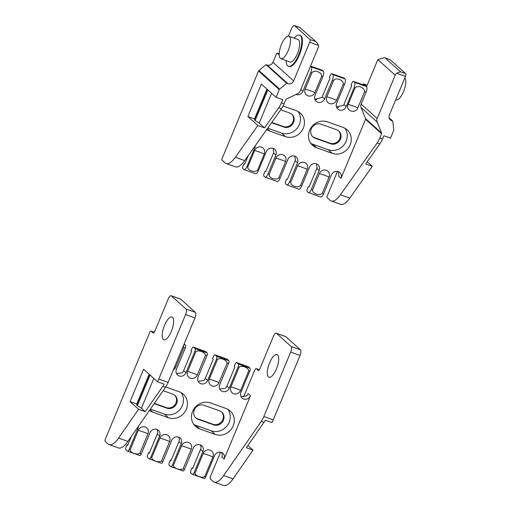 <?xml version="1.0" encoding="UTF-8"?>
<svg xmlns="http://www.w3.org/2000/svg" width="511" height="511" viewBox="0 0 511 511"><rect width="100%" height="100%" fill="white"/><g stroke="black" fill="none" stroke-linecap="round" stroke-linejoin="round"><path stroke-width="0.77" d="M367.217 161.744L372.315 166.331L365.652 163.954L379.845 143.91A11.817 4.197 -70.4 0 0 382.541 138.909L383.857 135.747L390.513 138.123L393.713 130.446A1.182 1.092 132 0 0 393.796 129.858L392.774 121.088L391.656 120.692A4.586 4.241 -48 0 1 390.334 119.906A4.586 4.241 -48 0 1 389.363 115.052L405.453 76.407A2.363 0.837 -70.4 0 0 405.683 73.641L390.327 59.832A4.727 1.68 -70.4 0 0 390.117 59.704L384.31 57.634L390.327 59.832M385.128 57.973L400.483 71.789L396.645 73.265A4.727 4.375 132 0 0 395.188 75.226L377.163 118.52A4.727 4.375 132 0 0 377.112 122.008L381.602 133.045A0.92 0.85 -48 0 1 381.589 133.729L379.833 137.944A11.817 4.197 109.6 0 1 377.137 142.946L340.454 194.761A23.634 8.393 109.6 0 1 331.224 201.008L340.594 204.355A23.634 8.393 -70.4 0 0 349.818 198.102L372.315 166.331M331.224 201.008A23.634 8.393 109.6 0 1 330.17 200.369L327.034 197.553A1.182 0.422 109.6 0 1 327.155 196.173L337.452 171.421M288.402 36.14L291.462 28.801A4.727 1.68 109.6 0 1 294.381 25.55A4.727 1.68 109.6 0 1 294.598 25.678L309.953 39.488A2.363 0.837 109.6 0 1 309.717 42.253L293.627 80.898A4.586 4.241 -48 0 1 287.846 83.657L286.722 83.255L279.613 89.118A1.182 1.092 132 0 0 279.249 89.61L276.055 97.288L282.711 99.664L281.395 102.826A11.817 4.197 109.6 0 1 278.699 107.827L264.506 127.871L257.851 125.495L235.354 157.267A23.634 8.393 109.6 0 1 226.13 163.514A23.634 8.393 109.6 0 1 225.07 162.875L221.94 160.058A1.182 0.422 109.6 0 1 222.055 158.678L258.553 70.997A1.182 1.092 -48 0 1 258.917 70.505L266.027 64.642L267.151 65.044A4.586 4.241 132 0 0 272.931 62.285L276.419 53.911A1.182 0.422 109.6 0 1 277.154 53.093A1.182 0.422 109.6 0 1 277.205 53.125L279.191 54.913M226.13 163.514L235.494 166.861A23.634 8.393 -70.4 0 0 244.718 160.607L281.408 108.792A11.817 4.197 -70.4 0 0 284.103 103.79L285.86 99.575A0.92 0.85 -48 0 1 286.345 99.064L297.67 93.666A4.727 4.375 132 0 0 300.161 91.047L318.181 47.753A4.727 4.375 132 0 0 318.525 45.396L316.846 42.451L299.797 27.537L316.846 42.451M257.851 125.495L247.867 116.514L261.364 84.079L276.055 97.288M255.27 145.705A5.436 5.027 -48 0 1 254.848 147.583L247.017 166.394A4.727 1.68 109.6 0 1 244.092 169.646L255.538 173.727A4.727 1.68 -70.4 0 0 258.464 170.476L266.295 151.665A5.436 5.027 -48 0 1 274.714 149.333A5.436 5.027 -48 0 1 275.863 155.082L268.039 173.893A4.727 1.68 109.6 0 1 265.113 177.145L277.186 181.45A4.727 1.68 -70.4 0 0 280.105 178.198L287.936 159.387A5.436 5.027 -48 0 1 296.361 157.056A5.436 5.027 -48 0 1 297.511 162.805L289.68 181.616A4.727 1.68 109.6 0 1 286.754 184.867L298.826 189.172A4.727 1.68 -70.4 0 0 301.752 185.921L309.583 167.11A5.436 5.027 -48 0 1 318.002 164.772A5.436 5.027 -48 0 1 319.151 170.527L311.327 189.338A4.727 1.68 109.6 0 1 308.401 192.59L320.678 196.971A4.727 1.68 -70.4 0 0 323.604 193.714L331.435 174.903A5.436 5.027 -48 0 1 339.853 172.571A5.436 5.027 -48 0 1 341.003 178.32L365.569 119.319A0.92 0.85 132 0 0 365.576 118.635L381.602 133.045M395.188 75.226L377.827 59.615L367.479 84.481A2.363 0.837 -70.4 0 1 366.017 86.104A2.363 0.837 -70.4 0 1 365.908 86.04L366.579 86.64A4.727 1.68 109.6 0 1 366.112 92.165L361.143 104.103A4.727 4.375 132 0 0 361.092 107.597L365.576 118.635M265.113 177.145A4.727 1.68 109.6 0 1 264.902 177.017L263.9 176.116A2.363 0.837 -70.4 0 1 264.13 173.35L265.088 171.242L265.816 171.504L265.088 171.242M244.092 169.646A4.727 1.68 109.6 0 1 243.881 169.518L242.878 168.617A2.363 0.837 -70.4 0 1 243.115 165.851L244.066 163.744L244.635 164.242M248.346 155.478L244.622 164.235M273.104 148.388L273.755 152.316A5.436 5.027 -48 0 1 273.532 152.981L265.79 171.575L265.1 171.249M294.751 156.104L295.403 160.039A5.436 5.027 -48 0 1 295.173 160.703L287.431 179.297L286.588 179.131L285.777 181.073A2.363 0.837 -70.4 0 0 285.54 183.839L286.543 184.739A4.727 1.68 109.6 0 0 286.754 184.867M338.244 171.626L338.902 175.554A5.436 5.027 -48 0 1 338.672 176.218L341.003 178.32M308.401 192.59A4.727 1.68 109.6 0 1 308.19 192.462L307.188 191.561A2.363 0.837 -70.4 0 1 307.418 188.795L308.229 186.847L309.104 186.949L308.376 186.687M316.392 163.827L317.044 167.761A5.436 5.027 -48 0 1 316.82 168.426L309.078 187.02L308.389 186.694M257.557 170.157C254.721 173.108 247.043 170.367 247.848 166.688L254.599 150.477A5.512 5.097 -48 0 1 261.555 147.162A5.512 5.097 -48 0 1 264.308 153.939L257.557 170.157L258.464 170.476M278.891 177.764C276.055 180.715 268.377 177.975 269.182 174.302L275.934 158.084A5.512 5.097 -48 0 1 282.883 154.776A5.512 5.097 -48 0 1 285.636 161.546L278.891 177.764L280.105 178.198M300.532 185.487C297.702 188.438 290.018 185.697 290.823 182.025L297.574 165.807A5.512 5.097 -48 0 1 304.53 162.492A5.512 5.097 -48 0 1 307.283 169.269L300.532 185.487L301.752 185.921M322.32 193.26C319.484 196.211 311.806 193.471 312.611 189.792L319.362 173.58A5.512 5.097 -48 0 1 326.312 170.265A5.512 5.097 -48 0 1 329.065 177.042L322.32 193.26L323.604 193.714M271.769 122.404L283.254 126.498A7.684 7.103 132 0 0 292.171 123.317A7.684 7.103 132 0 0 291.64 114.074M312.604 136.609A7.684 7.103 132 0 0 314.469 137.638L330.08 143.201A7.684 7.103 132 0 0 338.997 140.02A7.684 7.103 132 0 0 338.467 130.778M362.791 84.724L362.791 84.724A1.182 0.422 109.6 0 1 363.519 83.906A1.182 0.422 109.6 0 1 363.57 83.938L365.576 85.739A2.363 0.837 109.6 0 0 365.467 85.676A2.363 0.837 109.6 0 0 365.346 85.663M377.827 59.615L384.31 57.634M336.462 106.965L343.564 105.202A5.436 5.027 132 0 0 343.877 104.57L351.702 85.759L351.038 85.158L351.938 82.999A2.363 0.837 109.6 0 1 353.401 81.37A2.363 0.837 109.6 0 1 353.503 81.434L354.506 82.335A4.727 1.68 109.6 0 1 354.04 87.86L346.209 106.671A5.436 5.027 -48 0 1 337.79 109.009A5.436 5.027 -48 0 1 336.64 103.254L344.471 84.443A4.727 1.68 -70.4 0 0 344.931 78.918L343.935 78.017A2.363 0.837 -70.4 0 0 343.826 77.953A2.363 0.837 -70.4 0 0 343.705 77.94M266.027 64.642L286.722 83.255M299.561 35.157L300.181 35.38A16.544 5.877 109.6 0 1 300.922 35.827A16.544 5.877 109.6 0 1 299.74 54.057A16.544 5.877 109.6 0 1 289.066 66.545L288.44 66.321A16.544 5.877 -70.4 0 0 299.114 53.834A16.544 5.877 -70.4 0 0 300.296 35.604A16.544 5.877 -70.4 0 0 299.561 35.157A16.544 5.877 -70.4 0 0 294.176 38.127M389.107 117.792L392.774 121.088M314.821 99.243L321.917 97.48A5.436 5.027 132 0 0 322.23 96.847L330.061 78.036L329.391 77.436L330.291 75.277A2.363 0.837 109.6 0 1 331.754 73.648A2.363 0.837 109.6 0 1 331.863 73.712L332.865 74.612A4.727 1.68 109.6 0 1 332.399 80.138L324.568 98.949A5.436 5.027 -48 0 1 316.143 101.287A5.436 5.027 -48 0 1 314.993 95.538L322.824 76.727A4.727 1.68 -70.4 0 0 323.291 71.201L322.288 70.301A2.363 0.837 -70.4 0 0 322.179 70.231A2.363 0.837 -70.4 0 0 322.058 70.218M310.49 66.238L311.218 66.89A4.727 1.68 109.6 0 1 310.752 72.415L302.921 91.226A5.436 5.027 -48 0 1 295.997 94.465M354.909 88.173C357.106 84.647 364.784 87.381 364.618 91.635L357.866 107.853C355.471 114.413 345.18 110.74 348.163 104.385L354.909 88.173L354.04 87.86M333.581 80.559C335.772 77.033 343.449 79.773 343.29 84.021L336.538 100.239A5.512 5.097 -48 0 1 329.582 103.554A5.512 5.097 -48 0 1 326.829 96.777L333.581 80.559L332.399 80.138M311.934 72.837C314.131 69.311 321.809 72.051 321.643 76.305L314.891 92.517A5.512 5.097 -48 0 1 307.941 95.832A5.512 5.097 -48 0 1 305.182 89.055L311.934 72.837L310.752 72.415M283.081 106.001L296.252 110.702A14.18 13.12 -48 0 1 300.334 113.129A14.18 13.12 -48 0 1 302.161 130.401A14.18 13.12 -48 0 1 285.451 136.648L269.84 131.078A14.18 13.12 -48 0 1 266.768 129.462M343.079 127.405A14.18 13.12 -48 0 1 347.161 129.839A14.18 13.12 -48 0 1 348.981 147.104A14.18 13.12 -48 0 1 332.278 153.351L316.667 147.788A14.18 13.12 -48 0 1 312.585 145.354A14.18 13.12 -48 0 1 310.765 128.089A14.18 13.12 -48 0 1 327.468 121.842L343.079 127.405M271.565 122.691L283.918 127.098A7.684 7.103 132 0 0 292.969 123.713A7.684 7.103 132 0 0 291.985 114.362A7.684 7.103 132 0 0 289.769 113.046L280.686 109.808M336.596 129.749L320.991 124.179A7.684 7.103 132 0 0 311.94 127.565A7.684 7.103 132 0 0 312.924 136.922A7.684 7.103 132 0 0 315.14 138.238L330.745 143.802A7.684 7.103 132 0 0 339.796 140.423A7.684 7.103 132 0 0 338.806 131.065A7.684 7.103 132 0 0 336.596 129.749M267.707 128.14L281.446 133.045A14.18 13.12 132 0 0 297.313 127.993A14.18 13.12 132 0 0 298.13 111.551M310.784 143.329A14.18 13.12 132 0 0 312.662 144.185L328.273 149.749A14.18 13.12 132 0 0 344.139 144.702A14.18 13.12 132 0 0 344.957 128.261M266.927 89.086L254.523 118.891L247.867 116.514M267.196 89.323L254.446 119.944L255.11 120.545L267.86 89.923M271.603 93.289L259.198 123.094L255.11 120.545M264.506 127.871L259.198 123.094M289.386 36.556A11.938 4.241 -70.4 0 0 288.849 36.23A11.938 4.241 -70.4 0 0 280.852 46.047A11.938 4.241 -70.4 0 0 280.833 58.714A11.938 4.241 -70.4 0 0 288.536 49.708A11.938 4.241 -70.4 0 0 289.386 36.556M280.833 58.714L289.986 61.984A11.938 4.241 -70.4 0 0 297.689 52.972A11.938 4.241 -70.4 0 0 298.545 39.82A11.938 4.241 -70.4 0 0 298.009 39.494L288.849 36.23M286.154 60.617A16.544 5.877 -70.4 0 0 288.44 66.321M395.75 99.715L396.127 99.849A11.938 4.241 -70.4 0 0 403.716 91.124A11.938 4.241 -70.4 0 0 404.846 77.857M247.905 445.515L253.015 450.114L246.359 447.738L263.976 422.367A11.817 4.197 -70.4 0 0 265.298 420.195L271.954 422.571A11.817 4.197 -70.4 0 0 273.232 419.876L300.059 355.426A4.727 1.68 -70.4 0 0 300.525 349.901L285.841 336.692A4.727 1.68 -70.4 0 0 285.63 336.564L276.259 333.223A4.727 1.68 109.6 0 1 276.47 333.351L291.161 346.56A4.727 1.68 109.6 0 1 290.695 352.085L263.868 416.535A11.817 4.197 109.6 0 1 261.268 421.403L223.652 475.581A23.634 8.393 109.6 0 1 214.23 482.109A23.634 8.393 109.6 0 1 213.176 481.471L210.366 478.941A2.363 0.837 109.6 0 1 210.596 476.175L220.586 452.184M214.23 482.109L223.601 485.45A23.634 8.393 -70.4 0 0 233.016 478.922L253.015 450.114M243.555 397.002L254.702 370.232A2.363 0.837 109.6 0 1 256.158 368.603A2.363 0.837 109.6 0 1 256.267 368.667L258.272 370.469A2.363 0.837 -70.4 0 0 258.374 370.532A2.363 0.837 -70.4 0 0 259.837 368.91L273.34 336.474A4.727 1.68 109.6 0 1 276.259 333.223M109.137 444.615L118.501 447.955A23.634 8.393 -70.4 0 0 127.916 441.427L165.538 387.249A11.817 4.197 -70.4 0 0 168.138 382.381L194.966 317.931A4.727 1.68 -70.4 0 0 195.426 312.406L180.741 299.197A4.727 1.68 -70.4 0 0 180.53 299.069L171.166 295.728A4.727 1.68 109.6 0 1 171.377 295.856L186.061 309.066A4.727 1.68 109.6 0 1 185.595 314.591L158.768 379.041A11.817 4.197 109.6 0 1 157.49 381.736L164.152 384.112A11.817 4.197 109.6 0 1 162.83 386.284L145.213 411.655L138.558 409.279L118.552 438.087A23.634 8.393 109.6 0 1 109.137 444.615A23.634 8.393 109.6 0 1 108.076 443.976L105.266 441.447A2.363 0.837 109.6 0 1 105.502 438.681L149.602 332.738A2.363 0.837 109.6 0 1 151.064 331.109A2.363 0.837 109.6 0 1 151.167 331.173L153.172 332.974A2.363 0.837 -70.4 0 0 153.274 333.038A2.363 0.837 -70.4 0 0 154.737 331.415L168.24 298.98A4.727 1.68 109.6 0 1 171.166 295.728M171.326 331.473A12.053 4.28 109.6 0 1 163.865 339.764A12.053 4.28 109.6 0 1 163.884 326.97A12.053 4.28 109.6 0 1 171.971 317.056A12.053 4.28 109.6 0 1 171.326 331.473M138.558 409.279L130.088 401.659L143.585 369.229L157.49 381.736M204.726 476.616C201.634 478.2 195.368 475.958 195.017 473.154L203.206 453.481A5.512 5.097 -48 0 1 210.162 450.165A5.512 5.097 -48 0 1 212.915 456.943L204.726 476.616L205.697 476.967A2.363 0.837 -70.4 0 1 204.426 478.596L192.775 474.444A23.634 8.393 109.6 0 1 191.944 473.895L190.807 472.867A2.363 0.837 -70.4 0 1 191.037 470.107L191.938 467.942L192.736 468.229M183.079 468.9C179.993 470.478 173.721 468.242 173.37 465.432L181.565 445.758A5.512 5.097 -48 0 1 188.514 442.443A5.512 5.097 -48 0 1 191.267 449.22L183.079 468.9L184.471 469.392A2.363 0.837 -70.4 0 1 183.2 471.027L171.128 466.722A23.634 8.393 109.6 0 1 170.304 466.173L169.16 465.144A2.363 0.837 -70.4 0 1 169.397 462.385L170.297 460.219L171.096 460.507M161.438 461.178C158.346 462.755 152.08 460.52 151.729 457.709L159.917 438.036A5.512 5.097 -48 0 1 166.873 434.727A5.512 5.097 -48 0 1 169.626 441.498L161.438 461.178L162.824 461.669A2.363 0.837 -70.4 0 1 161.559 463.305L149.487 458.999A23.634 8.393 109.6 0 1 148.663 458.45L147.519 457.428A2.363 0.837 -70.4 0 1 147.749 454.662L148.65 452.503L149.448 452.784M139.79 453.455C136.705 455.033 130.433 452.797 130.081 449.993L138.277 430.313A5.512 5.097 -48 0 1 145.226 427.004A5.512 5.097 -48 0 1 147.986 433.775L139.79 453.455L141.183 453.947A2.363 0.837 -70.4 0 1 139.912 455.582L127.839 451.277A23.634 8.393 109.6 0 1 127.015 450.728L125.872 449.706A2.363 0.837 -70.4 0 1 126.108 446.94L127.009 444.781L127.807 445.062M138.404 426.327A5.436 5.027 -48 0 1 137.976 428.346L129.111 449.642A2.363 0.837 109.6 0 1 127.839 451.277M157.075 429.451L157.675 431.252A5.436 5.027 -48 0 1 157.286 433.967L149.321 453.104L148.65 452.503M141.183 453.947L150.049 432.651A5.436 5.027 -48 0 1 158.467 430.319A5.436 5.027 -48 0 1 159.617 436.068L150.758 457.364A2.363 0.837 109.6 0 1 149.487 458.999M162.824 461.669L171.69 440.373A5.436 5.027 -48 0 1 180.115 438.036A5.436 5.027 -48 0 1 181.264 443.791L172.399 465.087A2.363 0.837 109.6 0 1 171.128 466.722M178.716 437.173L179.323 438.975A5.436 5.027 -48 0 1 178.927 441.689L170.961 460.82L170.297 460.219M131.416 436.388L127.673 445.381L127.009 444.781M205.697 476.967L214.563 455.665A5.436 5.027 -48 0 1 222.988 453.334A5.436 5.027 -48 0 1 224.137 459.082L250.505 395.731A5.436 5.027 -48 0 1 242.086 398.063A5.436 5.027 -48 0 1 240.936 392.314L249.796 371.018L248.825 370.673L240.636 390.347A5.512 5.097 -48 0 1 233.68 393.655A5.512 5.097 -48 0 1 230.927 386.884L239.116 367.205C241.543 365.033 247.809 367.268 248.825 370.673M221.589 452.465L222.196 454.266A5.436 5.027 -48 0 1 221.8 456.981L224.137 459.082M200.363 444.896L200.964 446.691A5.436 5.027 -48 0 1 200.574 449.412L192.609 468.542L191.938 467.942M184.471 469.392L193.337 448.096A5.436 5.027 -48 0 1 201.756 445.758A5.436 5.027 -48 0 1 202.905 451.513L194.046 472.809A2.363 0.837 109.6 0 1 192.775 474.444M236.708 362.599L238.375 364.1L250.032 368.252L248.365 366.751L236.708 362.599A2.363 0.837 -70.4 0 0 236.599 362.529A2.363 0.837 -70.4 0 0 235.143 364.158L234.242 366.323L234.907 366.924L226.941 386.054A5.436 5.027 -48 0 1 225.268 388.315L219.787 389.082M215.067 354.877L216.734 356.378L228.807 360.683L227.133 359.182L215.067 354.877A2.363 0.837 -70.4 0 0 214.959 354.813A2.363 0.837 -70.4 0 0 213.496 356.435L212.595 358.601L213.266 359.201L205.301 378.332A5.436 5.027 -48 0 1 203.621 380.593L198.147 381.359M250.505 395.731L248.167 393.63A5.436 5.027 -48 0 1 246.494 395.884L241.02 396.657M250.032 368.252A2.363 0.837 109.6 0 1 249.796 371.018M239.116 367.205L238.145 366.86L229.279 388.156A5.436 5.027 -48 0 1 220.854 390.493A5.436 5.027 -48 0 1 219.704 384.745L228.57 363.442L227.184 362.951L218.989 382.624A5.512 5.097 -48 0 1 212.039 385.939A5.512 5.097 -48 0 1 209.286 379.162L217.475 359.482C219.902 357.31 226.169 359.546 227.184 362.951M228.807 360.683A2.363 0.837 109.6 0 1 228.57 363.442M217.475 359.482L216.498 359.137L207.638 380.433A5.436 5.027 -48 0 1 199.213 382.771A5.436 5.027 -48 0 1 198.064 377.022L206.929 355.72L205.537 355.228L197.348 374.902A5.512 5.097 -48 0 1 190.392 378.217A5.512 5.097 -48 0 1 187.639 371.44L195.828 351.766C198.255 349.588 204.521 351.823 205.537 355.228M238.145 366.86A2.363 0.837 -70.4 0 0 238.375 364.1M216.498 359.137A2.363 0.837 -70.4 0 0 216.734 356.378M183.302 345.947L183.896 347.506L175.701 367.179A5.512 5.097 -48 0 1 173.306 369.97M183.845 344.644L185.519 345.238A2.363 0.837 109.6 0 1 185.282 348.004L183.896 347.506M195.828 351.766L194.857 351.415A2.363 0.837 -70.4 0 0 195.087 348.655L207.159 352.96A2.363 0.837 109.6 0 1 206.929 355.72M154.36 403.345L166.247 407.586A7.684 7.103 132 0 0 175.164 404.405A7.684 7.103 132 0 0 174.634 395.156M195.598 417.698A7.684 7.103 132 0 0 197.463 418.72L213.074 424.29A7.684 7.103 132 0 0 221.991 421.109A7.684 7.103 132 0 0 221.461 411.866M276.419 368.968A12.053 4.28 109.6 0 1 268.965 377.259A12.053 4.28 109.6 0 1 268.984 364.464A12.053 4.28 109.6 0 1 277.064 354.551A12.053 4.28 109.6 0 1 276.419 368.968M185.519 345.238L184.12 343.98M194.857 351.415L185.991 372.717A5.436 5.027 -48 0 1 177.573 375.048A5.436 5.027 -48 0 1 176.416 369.3L185.282 348.004M207.159 352.96L205.492 351.459L193.42 347.154A2.363 0.837 -70.4 0 0 193.311 347.09A2.363 0.837 -70.4 0 0 191.855 348.713L190.954 350.878L191.619 351.479L183.653 370.616A5.436 5.027 -48 0 1 181.98 372.87L176.506 373.643M193.42 347.154L195.087 348.655M165.73 386.968L179.246 391.79A14.18 13.12 -48 0 1 183.328 394.217A14.18 13.12 -48 0 1 185.154 411.489A14.18 13.12 -48 0 1 168.445 417.736L152.84 412.166A14.18 13.12 -48 0 1 149.493 410.352M226.073 408.493A14.18 13.12 -48 0 1 230.154 410.921A14.18 13.12 -48 0 1 231.981 428.192A14.18 13.12 -48 0 1 215.272 434.439L199.66 428.87A14.18 13.12 -48 0 1 195.579 426.442A14.18 13.12 -48 0 1 193.758 409.177A14.18 13.12 -48 0 1 210.462 402.923L226.073 408.493M154.156 403.633L166.918 408.187A7.684 7.103 132 0 0 175.963 404.801A7.684 7.103 132 0 0 174.979 395.45A7.684 7.103 132 0 0 172.763 394.134L163.137 390.698M150.355 409.107L164.44 414.134A14.18 13.12 132 0 0 180.306 409.081A14.18 13.12 132 0 0 181.124 392.64M219.589 410.838L203.985 405.268A7.684 7.103 132 0 0 194.934 408.653A7.684 7.103 132 0 0 195.924 418.011A7.684 7.103 132 0 0 198.134 419.32L213.739 424.89A7.684 7.103 132 0 0 222.79 421.505A7.684 7.103 132 0 0 221.806 412.153A7.684 7.103 132 0 0 219.589 410.838M193.778 424.417A14.18 13.12 132 0 0 195.656 425.267L211.267 430.837A14.18 13.12 132 0 0 227.133 425.784A14.18 13.12 132 0 0 227.951 409.343M149.155 374.231L136.744 404.035L130.088 401.659M149.416 374.467L136.667 405.095L137.338 405.696L150.081 375.068M153.824 378.434L141.419 408.238L137.338 405.696M145.213 411.655L141.419 408.238M281.395 102.826L284.103 103.79M309.717 42.253L318.525 45.396M235.354 157.267L244.718 160.607M279.249 89.61L258.553 70.997M377.137 142.946L379.845 143.91M340.454 194.761L349.818 198.102M365.569 119.319L381.589 133.729M361.092 107.597L377.112 122.008M361.143 104.103L377.163 118.52M254.848 147.583L254.293 147.085M275.863 155.082L273.532 152.981M297.511 162.805L295.173 160.703M319.151 170.527L316.82 168.426M247.017 166.394L247.848 166.688M254.599 150.477A16.544 2.236 -157.4 0 1 259.186 151.965A16.544 2.236 -157.4 0 1 264.308 153.939M268.039 173.893L269.182 174.302M275.934 158.084A16.544 2.236 -157.4 0 1 280.52 159.579A16.544 2.236 -157.4 0 1 285.636 161.546M289.68 181.616L290.823 182.025M297.574 165.807A16.544 2.236 -157.4 0 1 302.161 167.295A16.544 2.236 -157.4 0 1 307.283 169.269M311.327 189.338L312.611 189.792M319.362 173.58A16.544 2.236 -157.4 0 1 323.948 175.069A16.544 2.236 -157.4 0 1 329.065 177.042M363.57 83.938L367.115 85.203M338.397 107.425L336.385 106.703M316.756 99.702L314.738 98.981M337.413 107.253L336.442 106.908M309.953 39.488L315.153 41.346M294.598 25.678L299.797 27.537M277.205 53.125L279.191 53.834M258.917 70.505L279.613 89.118M267.151 65.044L287.846 83.657M272.931 62.285L293.627 80.898M400.483 71.789L405.683 73.641M396.645 73.265L405.453 76.407M389.414 118.673L391.656 120.692M354.506 82.335L366.579 86.64M353.503 81.434L365.576 85.739M331.863 73.712L343.935 78.017M332.865 74.612L344.931 78.918M310.541 66.111L322.288 70.301M311.218 66.89L323.291 71.201M364.618 91.635L366.112 92.165M343.29 84.021L344.471 84.443M321.643 76.305L322.824 76.727M315.772 99.53L314.802 99.185M302.921 91.226L300.858 89.374M346.209 106.671L343.877 104.57M324.568 98.949L322.23 96.847M314.891 92.517A16.544 2.236 22.6 0 0 309.775 90.549A16.544 2.236 22.6 0 0 305.182 89.055M336.538 100.239A16.544 2.236 22.6 0 0 331.415 98.272A16.544 2.236 22.6 0 0 326.829 96.777M357.866 107.853A16.544 2.236 22.6 0 0 348.163 104.385M283.918 127.098L283.254 126.498M330.745 143.802L330.08 143.201M269.84 131.078L267.266 128.759M285.451 136.648L281.446 133.045M315.14 138.238L314.469 137.638M316.667 147.788L312.662 144.185M332.278 153.351L328.273 149.749M379.833 137.944L382.541 138.909M278.699 107.827L281.408 108.792M256.267 368.667L259.384 369.779L256.158 368.603M186.061 309.066L195.426 312.406M185.595 314.591L194.966 317.931M158.768 379.041L168.138 382.381M162.83 386.284L165.538 387.249M261.268 421.403L263.976 422.367M223.652 475.581L233.016 478.922M263.868 416.535L273.232 419.876M290.695 352.085L300.059 355.426M291.161 346.56L300.525 349.901M171.377 295.856L180.741 299.197M276.47 333.351L285.841 336.692M118.552 438.087L127.916 441.427M137.976 428.346L137.376 427.803M159.617 436.068L157.286 433.967M181.264 443.791L178.927 441.689M202.905 451.513L200.574 449.412M129.111 449.642L130.081 449.993M138.277 430.313A16.544 2.236 -157.4 0 1 142.863 431.808A16.544 2.236 -157.4 0 1 147.986 433.775M150.758 457.364L151.729 457.709M159.917 438.036A16.544 2.236 -157.4 0 1 164.504 439.53A16.544 2.236 -157.4 0 1 169.626 441.498M172.399 465.087L173.37 465.432M181.565 445.758A16.544 2.236 -157.4 0 1 186.151 447.246A16.544 2.236 -157.4 0 1 191.267 449.22M194.046 472.809L195.017 473.154M203.206 453.481A16.544 2.236 -157.4 0 1 207.792 454.969A16.544 2.236 -157.4 0 1 212.915 456.943M151.167 331.173L154.284 332.284L151.064 331.109M229.279 388.156L226.941 386.054M207.638 380.433L205.301 378.332M185.991 372.717L183.653 370.616M175.701 367.179A16.544 2.236 22.6 0 0 174.641 366.751M197.348 374.902A16.544 2.236 22.6 0 0 192.225 372.934A16.544 2.236 22.6 0 0 187.639 371.44M218.989 382.624A16.544 2.236 22.6 0 0 213.873 380.65A16.544 2.236 22.6 0 0 209.286 379.162M240.636 390.347A16.544 2.236 22.6 0 0 235.514 388.373A16.544 2.236 22.6 0 0 230.927 386.884M166.918 408.187L166.247 407.586M152.84 412.166L150.004 409.618M168.445 417.736L164.44 414.134M213.739 424.89L213.074 424.29M198.134 419.32L197.463 418.72M199.66 428.87L195.656 425.267M215.272 434.439L211.267 430.837M363.519 83.906L367.122 85.19M314.731 98.955L316.858 99.709M336.379 106.678L338.499 107.431M294.381 25.55L300.187 27.62M277.154 53.093L279.198 53.821M353.401 81.37L365.467 85.676M331.754 73.648L343.826 77.953M310.554 66.085L322.179 70.231M193.311 347.09L205.384 351.396M214.959 354.813L227.031 359.118M236.599 362.529L248.257 366.687"/></g></svg>
